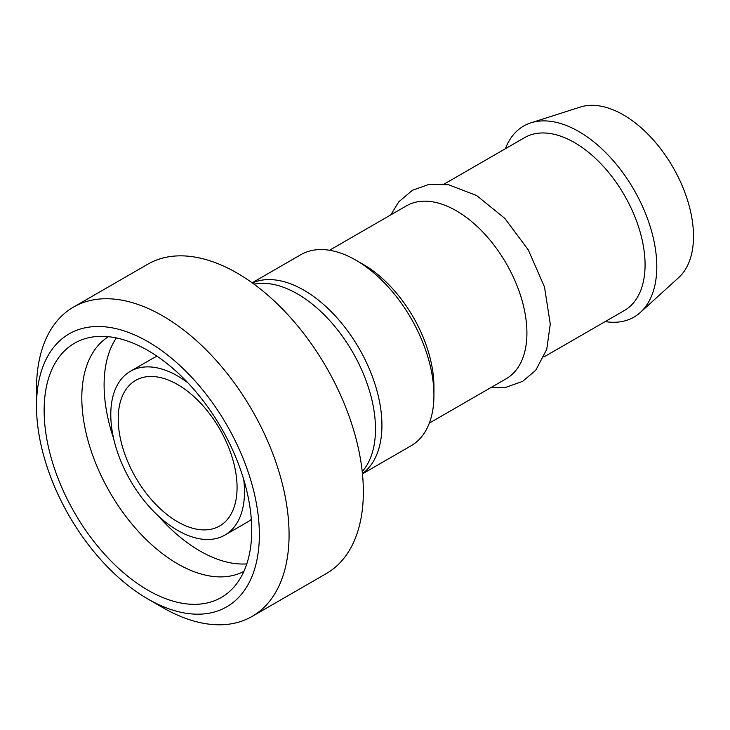 <?xml version="1.0" encoding="UTF-8"?>
<svg xmlns="http://www.w3.org/2000/svg" width="730" height="730" viewBox="0 0 730 730"><rect width="100%" height="100%" fill="white"/><g stroke="black" fill="none" stroke-linecap="round" stroke-linejoin="round"><path stroke-width="1.09" d="M362.436 473.624A110.312 63.683 -120 0 0 381.927 425.307A110.312 63.683 -120 0 0 336.028 316.72A110.312 63.683 -120 0 0 252.343 282.939M605.197 321.583A110.312 63.683 -120 0 0 640.392 312.404L678.754 277.519A99.198 57.268 -120 0 0 693.5 236.356A99.198 57.268 -120 0 0 654.199 140.917A99.198 57.268 -120 0 0 580.332 107.054L530.938 122.832A110.312 63.683 -120 0 0 505.397 148.719M640.392 312.404A110.312 63.683 -120 0 0 656.79 266.623A110.312 63.683 -120 0 0 613.081 160.49A110.312 63.683 -120 0 0 530.938 122.832M543.923 356.961L624.396 310.496A99.8 57.624 -120 0 0 645.074 264.808A99.8 57.624 -120 0 0 601.502 164.369A99.8 57.624 -120 0 0 524.596 137.632L444.114 184.097M429.322 423.126L506.246 378.715A99.8 57.624 -120 0 0 526.914 333.026A99.8 57.624 -120 0 0 483.351 232.587A99.8 57.624 -120 0 0 406.437 205.851L329.522 250.262M362.454 473.861L411.081 445.784A110.312 63.683 -120 0 0 433.93 395.286L433.93 386.708A99.8 57.624 -120 0 0 363.357 264.479L355.93 260.19A110.312 63.683 -120 0 0 300.778 254.724L252.151 282.802M433.93 395.286A110.312 63.683 -120 0 0 355.93 260.19M259.36 534.679A157.589 90.985 60 0 1 147.925 599.011A157.589 90.985 60 0 1 36.5 406.008A157.589 90.985 60 0 1 147.925 341.676A157.589 90.985 60 0 1 259.36 534.679M147.925 599.011L162.781 607.588A178.594 103.112 -120 0 0 252.087 616.43A178.594 103.112 -120 0 0 289.071 534.679A178.594 103.112 -120 0 0 211.116 354.944A178.594 103.112 -120 0 0 73.493 307.093A178.594 103.112 -120 0 0 36.5 388.853L36.5 406.008M73.493 307.093L147.779 264.205A178.594 103.112 60 0 1 285.403 312.057A178.594 103.112 60 0 1 363.357 491.792A178.594 103.112 60 0 1 326.365 573.543L252.087 616.43M251.722 530.263A146.785 84.744 60 0 1 233.892 587.13A146.785 84.744 60 0 1 74.533 512.716A146.785 84.744 60 0 1 89.772 337.497A146.785 84.744 60 0 1 196.598 392.585A146.785 84.744 60 0 1 251.722 530.263M253.967 284.125A110.312 63.683 60 0 1 334.167 325.671A110.312 63.683 60 0 1 375.494 429.021A110.312 63.683 60 0 1 362.226 471.617M237.067 487.503A84.041 48.527 60 0 1 219.666 525.974A84.041 48.527 60 0 1 135.625 477.447A84.041 48.527 60 0 1 135.625 380.403A84.041 48.527 60 0 1 200.385 402.923A84.041 48.527 60 0 1 237.067 487.503M243.71 479.464A94.553 54.586 60 0 1 244.504 491.792A94.553 54.586 60 0 1 224.922 535.072A94.553 54.586 60 0 1 130.369 480.486A94.553 54.586 60 0 1 130.369 371.305A94.553 54.586 60 0 1 187.92 382.839M251.312 519.386A94.553 54.586 60 0 1 247.205 522.205L224.922 535.072M130.369 371.305L152.652 358.439A94.553 54.586 60 0 1 157.151 356.295M246.795 563.898A135.525 78.247 60 0 1 158.127 515.754M113.697 438.803A135.525 78.247 60 0 1 116.344 337.944M243.902 571.38A135.525 78.247 60 0 1 109.883 492.312A135.525 78.247 60 0 1 108.414 336.703M490.596 387.749L505.68 387.393L522.644 381.379L535.765 370.22L546.743 349.387L550.283 324.093L544.516 287.054L528.274 249.852L504.841 218.416L476.654 195.54L448.457 184.708L428.702 184.507L412.423 190.265L398.735 201.882L390.796 214.885"/></g></svg>
